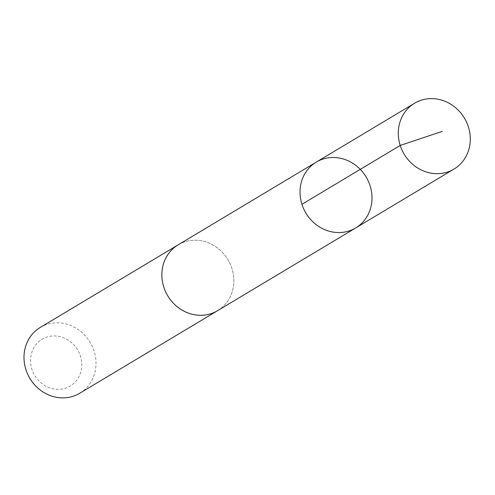 <?xml version="1.0" encoding="UTF-8"?>
<svg xmlns="http://www.w3.org/2000/svg" width="495" height="495" viewBox="0 0 495 495"><rect width="100%" height="100%" fill="white"/><g stroke="black" fill="none" stroke-linecap="round" stroke-linejoin="round"><path stroke-width="0.37" stroke-dasharray="2.48 1.86" d="M355.719 227.935A38.369 35.102 59.1 0 0 366.121 176.981A38.369 35.102 59.1 0 0 316.286 162.106M178.138 244.864A38.363 35.102 -120.9 0 1 214.174 245.761A38.363 35.102 -120.9 0 1 233.795 278.846A38.363 35.102 -120.9 0 1 217.565 310.681M178.831 244.443A38.369 35.108 -120.9 0 1 233.807 278.846A38.369 35.108 -120.9 0 1 218.258 310.266M40.274 327.43A38.369 35.108 -120.9 0 1 76.317 328.327A38.369 35.108 -120.9 0 1 95.943 361.418A38.369 35.108 -120.9 0 1 79.707 393.265M81.731 363.404A27.293 24.973 -120.9 0 1 44.47 385.376A27.293 24.973 -120.9 0 1 42.267 339.149A27.293 24.973 -120.9 0 1 81.731 363.404"/><path stroke-width="0.74" d="M355.719 227.935L217.565 310.681A38.363 35.102 -120.9 0 1 181.529 309.783A38.363 35.102 -120.9 0 1 161.908 276.699A38.363 35.102 -120.9 0 1 178.138 244.864L316.286 162.106A38.369 35.102 59.1 0 0 300.057 193.947A38.369 35.102 59.1 0 0 319.677 227.038A38.369 35.102 59.1 0 0 355.719 227.935A38.369 35.102 59.1 0 0 366.121 176.981A38.369 35.102 59.1 0 0 316.286 162.106A38.369 35.102 59.1 0 0 300.057 193.947A38.369 35.102 59.1 0 0 319.677 227.038A38.369 35.102 59.1 0 0 355.719 227.935L454.014 169.067A38.369 35.108 -120.9 0 1 417.966 168.17A38.369 35.108 -120.9 0 1 398.339 135.073A38.369 35.108 -120.9 0 1 414.575 103.232A38.369 35.108 -120.9 0 1 450.623 104.129A38.369 35.108 -120.9 0 1 470.25 137.22A38.369 35.108 -120.9 0 1 454.014 169.067M218.258 310.266A38.369 35.108 -120.9 0 1 217.571 310.687A38.369 35.108 -120.9 0 1 167.731 295.812A38.369 35.108 -120.9 0 1 178.132 244.852A38.369 35.108 -120.9 0 1 178.831 244.443M217.571 310.687L79.707 393.265A38.369 35.108 -120.9 0 1 29.873 378.384A38.369 35.108 -120.9 0 1 40.274 327.43L178.132 244.852M301.931 204.305L400.22 145.437L442.276 131.367M316.286 162.106L414.575 103.232"/></g></svg>
